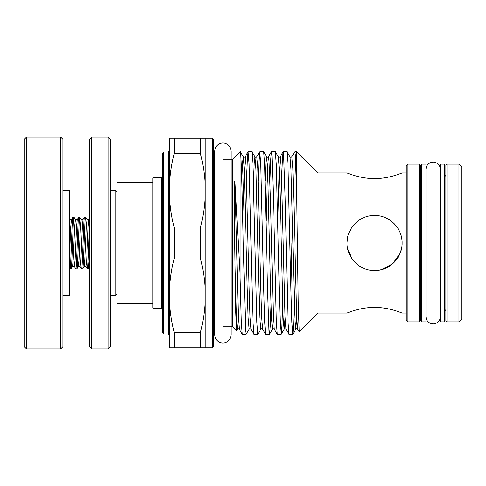 <?xml version="1.0" encoding="UTF-8"?>
<svg xmlns="http://www.w3.org/2000/svg" width="486" height="486" viewBox="0 0 486 486"><rect width="100%" height="100%" fill="white"/><g stroke="black" fill="none" stroke-linecap="round" stroke-linejoin="round"><path stroke-width="0.73" d="M440.413 164.134L440.413 321.866L444.55 321.866L444.55 164.134L440.413 164.134M60.701 348.887L60.701 137.113L26.505 137.113L26.505 348.887L60.701 348.887L62.907 346.682L62.907 139.318L60.701 137.113M26.505 348.887L24.3 346.682L24.3 139.318L26.505 137.113M62.907 190.609L69.522 190.609L69.522 295.391L62.907 295.391M108.184 137.113L110.389 139.318L110.389 346.682L108.184 348.887L108.184 137.113L91.641 137.113L91.641 348.887L89.43 346.682L89.43 139.318L91.641 137.113M117.011 294.291L115.905 295.391L115.905 190.609L110.389 190.609M347.539 248.48L351.821 258.595M355.102 262.537L359.215 265.909M369.135 270.034L372.3 270.483M380.022 270.028L385.185 268.448M389.942 265.891L394.049 262.507M400.014 253.607L401.6 248.413M407.93 321.866L406.272 320.213L406.272 165.787L407.93 164.134L407.93 321.866L419.4 321.866L419.4 164.134L420.505 165.24L420.505 243L420.505 175.44L421.605 176.546L421.605 309.454L420.505 310.56L420.505 243L420.505 320.76L419.4 321.866M461.7 166.892L461.7 319.108L458.942 321.866L458.942 164.134L461.7 166.892M153.959 308.628L152.859 307.529L152.859 178.471L153.959 177.372L153.959 308.628L161.407 308.628L161.407 177.372L162.506 176.266M163.612 333.997L162.506 332.898L162.506 153.102L163.612 152.003L163.612 333.997L168.296 333.997L168.296 152.003L169.401 150.897M213.524 139.318L213.524 346.682L212.418 347.788L212.418 138.212L213.524 139.318M446.974 321.866L445.875 320.76L445.875 165.24L446.974 164.134L446.974 321.866L458.942 321.866M374.56 178.617C359.658 178.69 346.743 172.755 346.986 172.961C346.743 172.755 359.683 178.696 374.56 178.617C359.658 178.69 346.743 172.755 346.986 172.961C346.743 172.755 359.683 178.696 374.56 178.617C389.468 178.69 402.378 172.755 402.135 172.961C402.372 172.755 389.505 178.684 374.56 178.617M385.21 177.742L389.979 176.795M397.724 174.577L400.081 173.745M318.032 172.961L302.395 157.324L301.861 157.519L301.326 156.249L296.715 151.644L296.715 194.042L297.377 243L298.27 305.196L299.23 331.847L318.032 313.039L318.032 172.961L346.986 172.961M347.533 237.545L346.986 243C346.737 228.08 359.689 215.177 374.548 215.426C389.48 215.177 402.378 228.104 402.135 243C402.372 257.92 389.462 270.817 374.572 270.574C359.689 270.817 346.749 257.957 346.986 243L347.526 237.563M401.934 239.659L401.108 235.528M397.451 227.624L394.049 223.487M389.887 220.079L384.918 217.442M370.49 215.729L374.457 215.426M359.354 220L355.072 223.493M351.645 227.667L350.339 229.823M174.334 257.999C171.127 270.271 169.48 282.731 169.401 295.391L169.401 190.609C169.48 203.288 171.127 215.748 174.334 228.001L174.334 257.999L200.311 257.999L200.311 228.001C203.525 215.729 205.171 203.27 205.25 190.609L205.25 138.212L212.418 138.212M174.334 347.788L169.401 347.788L169.401 295.391C169.48 308.069 171.127 320.535 174.334 332.788L174.334 347.788L205.25 347.788L205.25 190.609C205.171 177.931 203.525 165.465 200.311 153.212L200.311 138.212L205.25 138.212M222.898 326.774L232.551 326.774L232.551 159.226L240.297 151.644L243.328 156.838L244.276 169.146L247.161 286.108L248.133 317.662L249.16 329.162C249.44 328.579 250.035 328.579 250.958 329.162L253.929 334.307L252.981 321.313L252.04 288.678L249.124 163.885L248.091 151.693L247.374 159.651L246.609 180.61M200.311 347.788L200.311 332.788C203.525 320.517 205.171 308.051 205.25 295.391C205.171 282.712 203.525 270.252 200.311 257.999M234.987 264.026L236.457 317.662L237.49 329.162L236.536 330.759L235.753 311.793L234.726 243L234.507 185.512C234.465 184.036 234.689 178.793 234.987 182.238L240.133 277.688L240.133 151.644M240.133 152.057C241.111 145.721 242.198 190.591 243.213 243L245.673 331.349L246.135 334.356L249.16 329.162M248.146 151.644L252.027 151.693L252.975 164.687L256.833 322.115L257.805 334.356L260.836 329.162C261.116 328.579 261.711 328.579 262.628 329.162L265.605 334.307L264.651 321.313L263.716 288.678L260.794 163.885L259.767 151.693L259.044 159.651L258.285 180.61M259.822 151.644L263.698 151.693L264.651 164.687L267.537 288.678L269.019 331.349L269.536 334.307L270.259 326.349L271.018 305.39M271.498 151.644L275.374 151.693L276.321 164.687L279.207 288.678L280.179 322.115L281.151 334.356L277.275 334.307L276.327 321.313L273.442 197.322L271.953 154.651L271.443 151.693L270.72 159.651L269.955 180.61M283.168 151.644L287.044 151.693L287.998 164.687L290.883 288.678L291.855 322.115L292.827 334.356L288.951 334.307L287.998 321.313L285.112 197.322L283.63 154.651L283.113 151.693L282.396 159.651L281.631 180.61M246.135 334.356L242.259 334.307L241.305 321.313L240.133 277.688M257.805 334.356L253.929 334.307M269.481 334.356L265.605 334.307M281.151 334.356L281.929 326.349L282.694 305.39M291.922 243L290.92 290.294M292.827 334.356L293.605 326.349L294.364 305.39M421.824 164.134L421.824 321.866L425.961 321.866L425.961 164.134L421.824 164.134M363.911 308.258L359.148 309.205M351.402 311.423L349.045 312.255M374.56 307.383C359.658 307.31 346.749 313.245 346.986 313.039C346.749 313.245 359.622 307.316 374.56 307.383C389.468 307.31 402.384 313.245 402.135 313.039C402.378 313.245 389.444 307.304 374.56 307.383C389.468 307.31 402.384 313.245 402.135 313.039C402.378 313.245 389.444 307.304 374.56 307.383M355.09 262.525L359.19 265.891M373.582 270.556L375.235 270.568M381.127 269.785L392.639 263.825L400.13 253.328M401.934 246.341L402.135 243M70.002 268.922C70.968 270.52 71.934 215.48 72.9 217.078L73.981 217.078C73.015 215.48 72.049 270.52 71.084 268.922L70.002 268.922L69.522 268.132M69.522 255.66L70.774 226.385L71.442 219.557L72.9 217.078M73.981 217.078L75.439 219.557L74.656 226.385L73.21 259.615L72.542 266.443L71.084 268.922M75.798 268.922C76.758 270.52 77.724 215.48 78.689 217.078L79.771 217.078C78.805 215.48 77.839 270.52 76.873 268.922L75.743 268.873L74.334 266.443L75.117 259.615L76.563 226.385L77.231 219.557L78.689 217.078M79.771 217.078L81.229 219.557L80.445 226.385L78.999 259.615L78.331 266.443L76.873 268.922M81.587 268.922C82.553 270.52 83.519 215.48 84.479 217.078L85.56 217.078C84.594 215.48 83.628 270.52 82.663 268.922L81.533 268.873L80.129 266.443L80.907 259.615L82.359 226.385L83.021 219.557L84.479 217.078M85.56 217.078L87.018 219.557L86.235 226.385L84.789 259.615L84.127 266.443L82.663 268.922M84.127 266.443L85.919 266.443L87.377 268.922C88.063 269.924 88.738 243.036 89.43 227.187M87.377 268.922L88.458 268.922L89.43 255.593M89.43 267.276L88.458 268.922M363.905 217.57L359.203 220.097M359.178 220.115L355.108 223.457M351.609 227.721L349.124 232.357M296.715 194.042L295.281 154.396L294.844 151.644L291.813 156.838L292.845 168.338L293.817 199.892L296.703 316.854L297.651 329.162L299.194 331.829M174.334 138.212L174.334 153.212C171.127 165.483 169.48 177.949 169.401 190.609L169.401 138.212L200.311 138.212M200.311 228.001L174.334 228.001M174.334 153.212L200.311 153.212M200.311 332.788L174.334 332.788M213.524 326.774L213.524 243M152.859 303.665L117.011 303.665L117.011 182.335L152.859 182.335M444.55 309.454L444.769 176.546L445.875 175.44M69.522 219.569L71.442 219.557M85.919 266.443L86.702 259.615L88.148 226.385L88.81 219.557L89.436 218.487M234.987 182.238L238.334 316.854L239.282 329.162L242.259 334.307M242.751 221.215L244.221 167.956M241.834 180.61L242.581 162.798L243.328 156.838C243.601 157.421 244.203 157.421 245.12 156.838L246.153 168.338L249.069 286.108L250.004 316.854L250.958 329.162M253.51 180.61L254.257 162.798L254.998 156.838C255.278 157.421 255.873 157.421 256.79 156.838L257.823 168.338L260.745 286.108L261.681 316.854L262.628 329.162M266.097 221.215L267.519 169.146L268.466 156.838L268.983 159.627L270.471 199.892L273.351 316.854L274.304 329.162L277.275 334.307M277.773 221.215L279.243 167.956M275.374 151.693L278.344 156.838C278.624 157.421 279.219 157.421 280.143 156.838L281.169 168.338L282.141 199.892L285.027 316.854L285.975 329.162L288.951 334.307M252.027 151.693L254.998 156.838L255.952 169.146L258.831 286.108L259.803 317.662L260.836 329.162M265.18 180.61L265.927 162.798L266.614 156.79L267.622 169.146L270.508 286.108L271.48 317.662L272.512 329.162C272.786 328.579 273.387 328.579 274.304 329.162M278.344 156.838L279.298 169.146L280.234 199.892L283.15 317.662L284.128 329.21L285.082 318.044M287.044 151.693L290.021 156.838L290.968 169.146L294.826 317.662L295.798 329.21L296.752 318.044M301.466 156.443L301.861 157.519M440.413 316.684C439.982 321.07 437.576 323.476 433.19 323.907C428.798 323.476 426.392 321.07 425.961 316.684M440.413 169.316C439.982 164.93 437.576 162.524 433.19 162.093C428.798 162.524 426.392 164.93 425.961 169.316L425.961 169.316M222.898 343.043C217.959 342.563 215.243 339.848 214.763 334.909L214.763 151.091C215.243 146.152 217.959 143.437 222.898 142.957C227.837 143.437 230.552 146.152 231.032 151.091L231.032 334.909C230.552 339.848 227.837 342.563 222.898 343.043M231.032 326.774L231.032 334.909M117.011 191.709L115.905 190.609M161.407 308.628L162.506 309.734M168.296 333.997L169.401 335.103M444.769 309.454L445.875 310.56M402.135 172.961L406.272 172.961M407.93 164.134L419.4 164.134M446.974 164.134L458.942 164.134M163.612 152.003L168.296 152.003M153.959 177.372L161.407 177.372M222.898 159.226L232.551 159.226M232.551 326.774L236.536 330.759M72.542 266.443L74.334 266.443M75.439 219.557L77.231 219.557M78.331 266.443L80.129 266.443M81.229 219.557L83.021 219.557M87.018 219.557L88.81 219.557M294.844 151.644L296.715 151.644M205.25 347.788L212.418 347.788M318.032 313.039L346.986 313.039M402.135 313.039L406.272 313.039M245.12 156.838L248.091 151.693M256.79 156.838L259.767 151.693M263.698 151.693L266.674 156.838C266.948 157.421 267.549 157.421 268.466 156.838L271.443 151.693M280.143 156.838L283.113 151.693M237.49 329.162C237.763 328.579 238.365 328.579 239.282 329.162M281.212 334.307L284.182 329.162C284.462 328.579 285.057 328.579 285.975 329.162M290.021 156.838C290.3 157.421 290.895 157.421 291.813 156.838M292.882 334.307L295.859 329.162C296.132 328.579 296.733 328.579 297.651 329.162M301.697 156.838L302.395 157.324M269.536 334.307L272.512 329.162M115.905 295.391L110.389 295.391M108.184 348.887L91.641 348.887"/></g></svg>
